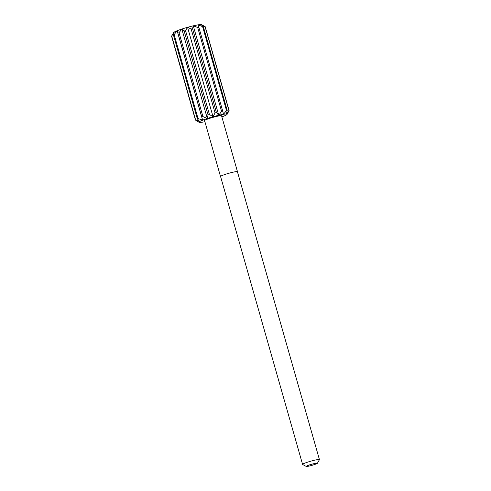 <?xml version="1.0" encoding="UTF-8"?>
<svg xmlns="http://www.w3.org/2000/svg" width="491" height="491" viewBox="0 0 491 491"><rect width="100%" height="100%" fill="white"/><g stroke="black" fill="none" stroke-linecap="round" stroke-linejoin="round"><path stroke-width="0.74" d="M308.514 466.211A5.843 0.565 164.1 0 0 314.185 464.664A5.843 0.565 164.1 0 0 317.407 463.265A5.843 0.565 164.1 0 0 315.093 463.4A5.843 0.565 164.1 0 0 308.937 465.106A5.843 0.565 164.1 0 0 306.231 466.45A5.843 0.565 164.1 0 0 308.514 466.211M306.231 466.45L302.646 464.48A8.758 0.847 -15.9 0 1 302.585 464.412A8.758 0.847 -15.9 0 1 307.071 462.338A8.758 0.847 -15.9 0 1 315.946 459.901A8.758 0.847 -15.9 0 1 319.432 459.607A8.758 0.847 -15.9 0 1 319.414 459.699L317.407 463.265M319.432 459.607L237.423 171.715A8.758 0.847 164.1 0 0 233.937 172.01A8.758 0.847 164.1 0 0 225.062 174.446A8.758 0.847 164.1 0 0 220.576 176.515L302.585 464.412M237.454 171.813A8.82 0.853 164.1 0 0 237.478 171.703L221.558 115.796A8.82 0.853 164.1 0 0 218.047 116.091A8.82 0.853 164.1 0 0 209.111 118.546A8.82 0.853 164.1 0 0 204.594 120.633L220.52 176.533A8.82 0.853 164.1 0 0 220.6 176.613M237.478 171.703A8.82 0.853 164.1 0 0 233.968 171.997A8.82 0.853 164.1 0 0 225.038 174.446A8.82 0.853 164.1 0 0 220.52 176.533M221.864 116.883A14.601 1.418 164.1 0 0 225.259 115.514A14.601 1.418 164.1 0 0 227.051 114.428A14.601 1.418 164.1 0 0 227.088 114.366A14.601 1.418 164.1 0 0 226.425 113.992A14.601 1.418 164.1 0 0 223.491 114.293A14.601 1.418 164.1 0 0 221.306 114.704A14.601 1.418 164.1 0 0 218.759 115.268L221.576 111.328A17.523 1.7 -15.9 0 1 222.153 111.205A17.523 1.7 -15.9 0 1 222.718 111.089L198.837 27.238A17.523 1.7 164.1 0 0 197.689 27.471L193.282 25.827A14.601 1.418 -15.9 0 1 198.014 24.851A14.601 1.418 -15.9 0 1 200.948 24.55A14.601 1.418 -15.9 0 1 201.531 24.66L205.115 26.631A17.523 1.7 164.1 0 0 205.06 26.606L200.948 24.55L203.311 26.539A17.523 1.7 164.1 0 0 202.605 26.612L198.014 24.851L198.837 27.238M222.718 111.089L223.491 114.293L226.492 110.463A17.523 1.7 -15.9 0 1 227.198 110.389L226.425 113.992L228.947 110.457A17.523 1.7 -15.9 0 1 229.101 110.561L205.213 26.71A17.523 1.7 164.1 0 0 205.115 26.631M228.947 110.457L205.06 26.606M229.101 110.561L227.198 114.164M227.198 110.389L203.311 26.539M226.492 110.463L202.605 26.612M221.576 111.328L197.689 27.471M216.433 112.537L218.759 115.268A14.601 1.418 164.1 0 0 213.045 116.754L215.052 112.899A17.523 1.7 -15.9 0 1 216.433 112.537L192.552 28.687A17.523 1.7 164.1 0 0 191.165 29.043L187.562 27.312A14.601 1.418 -15.9 0 1 193.282 25.827L192.552 28.687M215.052 112.899L191.165 29.043M209.43 114.483L213.045 116.754A14.601 1.418 164.1 0 0 207.331 118.491L208.049 114.906A17.523 1.7 -15.9 0 1 209.43 114.483L185.543 30.632A17.523 1.7 164.1 0 0 184.162 31.05L181.854 29.049A14.601 1.418 -15.9 0 1 187.562 27.312L185.543 30.632M208.049 114.906L184.162 31.05M202.918 116.588L207.331 118.491A14.601 1.418 164.1 0 0 202.617 120.185L201.776 116.999A17.523 1.7 -15.9 0 1 202.918 116.588L179.031 32.737A17.523 1.7 164.1 0 0 177.889 33.149L177.134 30.737A14.601 1.418 -15.9 0 1 181.854 29.049L179.031 32.737M201.776 116.999L177.889 33.149M198.026 118.497L202.617 120.185A14.601 1.418 164.1 0 0 199.708 121.535L197.321 118.822A17.523 1.7 -15.9 0 1 198.026 118.497L174.139 34.64A17.523 1.7 164.1 0 0 173.433 34.971L174.225 32.093A14.601 1.418 -15.9 0 1 177.134 30.737L174.139 34.64M197.321 118.822L173.433 34.971M195.455 120.056A17.523 1.7 -15.9 0 1 195.596 119.872L171.715 36.015A17.523 1.7 164.1 0 0 171.58 36.187A17.523 1.7 164.1 0 0 171.568 36.205L195.455 120.056L199.107 122.308A14.601 1.418 164.1 0 0 199.137 122.327A14.601 1.418 164.1 0 0 200.929 122.376A14.601 1.418 164.1 0 0 204.845 121.725A14.601 1.418 164.1 0 0 204.9 121.713M171.58 36.187L173.587 32.621A14.601 1.418 -15.9 0 1 174.225 32.093L171.715 36.015M195.596 119.872L199.708 121.535A14.601 1.418 164.1 0 0 199.107 122.308L196.044 120.442M202.617 120.185L177.134 30.737M207.331 118.491L181.854 29.049M213.045 116.754L187.562 27.312M218.759 115.268L193.282 25.827M227.088 114.366L227.401 113.808"/></g></svg>
